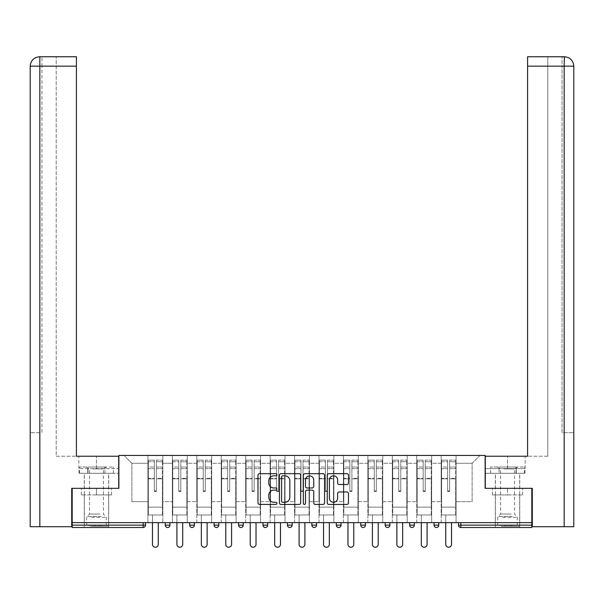<?xml version="1.0" encoding="UTF-8"?>
<svg xmlns="http://www.w3.org/2000/svg" width="604" height="604" viewBox="0 0 604 604"><rect width="100%" height="100%" fill="white"/><g stroke="black" fill="none" stroke-linecap="round" stroke-linejoin="round"><path stroke-width="0.45" stroke-dasharray="3.02 2.27" d="M276.934 474.752A1.08 1.08 0 0 0 275.862 473.672L259.524 473.672A1.54 1.54 0 0 0 257.983 475.212L257.983 502.89A1.54 1.54 0 0 0 259.524 504.423L275.862 504.423A1.08 1.08 0 0 0 276.934 503.351A1.08 1.08 0 0 0 275.862 502.271L273.748 502.271A4.923 4.923 0 0 1 268.825 497.349L268.825 495.046A4.923 4.923 0 0 1 273.748 490.123L275.862 490.123A1.08 1.08 0 0 0 276.934 489.051A1.08 1.08 0 0 0 275.862 487.972L273.748 487.972A4.923 4.923 0 0 1 268.825 483.049L268.825 480.746A4.923 4.923 0 0 1 273.748 475.824L275.862 475.824A1.08 1.08 0 0 0 276.934 474.752M507.534 527.511L495.318 527.511L507.534 527.511M507.534 494.925L522.649 494.925L492.419 494.925L507.534 494.925L507.534 488.342L492.419 488.342L522.649 488.342L495.318 488.342L507.534 488.342L507.534 494.925M96.466 527.511L84.25 527.511L96.466 527.511M96.466 494.925L81.351 494.925L111.581 494.925L96.466 494.925L96.466 488.342L81.351 488.342L111.581 488.342L84.25 488.342L108.682 488.342L96.466 488.342L96.466 494.925M456.073 514.978L441.192 514.978L456.073 514.978L456.073 455.446L479.961 455.446L456.073 455.446L456.073 463.276L472.132 463.276L456.073 463.276L456.073 501.66L472.132 501.66L472.132 463.276L479.961 455.446L472.132 463.276L472.132 501.66L456.073 501.66L456.073 455.446L456.073 514.978L441.192 514.978L456.073 514.978L456.073 522.649L441.192 522.649L456.073 522.649L456.073 514.978M431.634 514.978L416.752 514.978L431.634 514.978L431.634 455.446L456.073 455.446L431.634 455.446L431.634 463.276L441.192 463.276L441.192 501.66L441.192 463.276L431.634 463.276L431.634 501.66L441.192 501.66L431.634 501.66L431.634 455.446L431.634 514.978L416.752 514.978L431.634 514.978L431.634 522.649L416.752 522.649L431.634 522.649L431.634 514.978M407.194 514.978L392.313 514.978L407.194 514.978L407.194 455.446L431.634 455.446L407.194 455.446L407.194 463.276L416.752 463.276L416.752 501.66L416.752 463.276L407.194 463.276L407.194 501.66L416.752 501.66L407.194 501.66L407.194 455.446L407.194 514.978L392.313 514.978L407.194 514.978L407.194 522.649L392.313 522.649L407.194 522.649L407.194 514.978M382.755 514.978L367.874 514.978L382.755 514.978L382.755 455.446L407.194 455.446L382.755 455.446L382.755 463.276L392.313 463.276L392.313 501.66L392.313 463.276L382.755 463.276L382.755 501.66L392.313 501.66L382.755 501.66L382.755 455.446L382.755 514.978L367.874 514.978L382.755 514.978L382.755 522.649L367.874 522.649L382.755 522.649L382.755 514.978M358.315 514.978L343.434 514.978L358.315 514.978L358.315 455.446L382.755 455.446L358.315 455.446L358.315 463.276L367.874 463.276L367.874 501.66L367.874 463.276L358.315 463.276L358.315 501.66L367.874 501.66L358.315 501.66L358.315 455.446L358.315 514.978L343.434 514.978L358.315 514.978L358.315 522.649L343.434 522.649L358.315 522.649L358.315 514.978M333.876 514.978L318.995 514.978L333.876 514.978L333.876 455.446L358.315 455.446L333.876 455.446L333.876 463.276L343.434 463.276L343.434 501.66L343.434 463.276L333.876 463.276L333.876 501.66L343.434 501.66L333.876 501.66L333.876 455.446L333.876 514.978L318.995 514.978L333.876 514.978L333.876 522.649L318.995 522.649L333.876 522.649L333.876 514.978M309.444 514.978L294.556 514.978L309.444 514.978L309.444 455.446L333.876 455.446L309.444 455.446L309.444 463.276L318.995 463.276L318.995 501.66L318.995 463.276L309.444 463.276L309.444 501.66L318.995 501.66L309.444 501.66L309.444 455.446L309.444 514.978L294.556 514.978L309.444 514.978L309.444 522.649L294.556 522.649L309.444 522.649L309.444 514.978M285.005 514.978L270.124 514.978L285.005 514.978L285.005 455.446L309.444 455.446L285.005 455.446L285.005 463.276L294.556 463.276L294.556 501.66L294.556 463.276L285.005 463.276L285.005 501.66L294.556 501.66L285.005 501.66L285.005 455.446L285.005 514.978L270.124 514.978L285.005 514.978L285.005 522.649L270.124 522.649L285.005 522.649L285.005 514.978M260.566 514.978L245.685 514.978L260.566 514.978L260.566 455.446L285.005 455.446L260.566 455.446L260.566 463.276L270.124 463.276L270.124 501.66L270.124 463.276L260.566 463.276L260.566 501.66L270.124 501.66L260.566 501.66L260.566 455.446L260.566 514.978L245.685 514.978L260.566 514.978L260.566 522.649L245.685 522.649L260.566 522.649L260.566 514.978M236.126 514.978L221.245 514.978L236.126 514.978L236.126 455.446L260.566 455.446L236.126 455.446L236.126 463.276L245.685 463.276L245.685 501.66L245.685 463.276L236.126 463.276L236.126 501.66L245.685 501.66L236.126 501.66L236.126 455.446L236.126 514.978L221.245 514.978L236.126 514.978L236.126 522.649L221.245 522.649L236.126 522.649L236.126 514.978M211.687 514.978L196.806 514.978L211.687 514.978L211.687 455.446L236.126 455.446L211.687 455.446L211.687 463.276L221.245 463.276L221.245 501.66L221.245 463.276L211.687 463.276L211.687 501.66L221.245 501.66L211.687 501.66L211.687 455.446L211.687 514.978L196.806 514.978L211.687 514.978L211.687 522.649L196.806 522.649L211.687 522.649L211.687 514.978M187.248 514.978L172.367 514.978L187.248 514.978L187.248 455.446L211.687 455.446L187.248 455.446L187.248 463.276L196.806 463.276L196.806 501.66L196.806 463.276L187.248 463.276L187.248 501.66L196.806 501.66L187.248 501.66L187.248 455.446L187.248 514.978L172.367 514.978L187.248 514.978L187.248 522.649L172.367 522.649L187.248 522.649L187.248 514.978M531.814 525.155L460.852 525.155L460.852 527.511L531.814 527.511L531.814 488.342L485.133 488.342L485.133 455.446L118.867 455.446L118.867 488.342L72.186 488.342L72.186 522.649L143.148 522.649L72.186 522.649L72.186 527.511L143.148 527.511L143.148 525.155L72.186 525.155M172.367 455.446L187.248 455.446L162.808 455.446L172.367 455.446L172.367 501.66L172.367 463.276L162.808 463.276L172.367 463.276L172.367 455.446L172.367 514.978L172.367 455.446M147.927 455.446L162.808 455.446L162.808 501.66L172.367 501.66L162.808 501.66L162.808 455.446L162.808 514.978L147.927 514.978L162.808 514.978L162.808 455.446L124.039 455.446L147.927 455.446L147.927 501.66L147.927 463.276L131.868 463.276L147.927 463.276L147.927 455.446L147.927 514.978L162.808 514.978L147.927 514.978L147.927 455.446M441.192 463.276L441.192 455.446L441.192 463.276M416.752 463.276L416.752 455.446L416.752 463.276M392.313 463.276L392.313 455.446L392.313 463.276M367.874 463.276L367.874 455.446L367.874 463.276M343.434 463.276L343.434 455.446L343.434 463.276M318.995 463.276L318.995 455.446L318.995 463.276M294.556 463.276L294.556 455.446L294.556 463.276M270.124 463.276L270.124 455.446L270.124 463.276M245.685 463.276L245.685 455.446L245.685 463.276M221.245 463.276L221.245 455.446L221.245 463.276M196.806 463.276L196.806 455.446L196.806 463.276M131.868 501.66L147.927 501.66L131.868 501.66L131.868 463.276L124.039 455.446L131.868 463.276L131.868 501.66M531.814 522.649L72.186 522.649M147.927 522.649L147.927 514.978L147.927 522.649L162.808 522.649L162.808 514.978L162.808 522.649L147.927 522.649M143.148 522.649L145.496 522.649L143.148 522.649L143.148 525.155L145.496 525.155M434.065 522.649L438.761 522.649L434.065 522.649M409.625 522.649L414.321 522.649L409.625 522.649M385.186 522.649L389.882 522.649L385.186 522.649M360.747 522.649L365.443 522.649L360.747 522.649M336.307 522.649L341.011 522.649L336.307 522.649L336.307 525.155L341.011 525.155L341.011 522.649M311.868 522.649L316.572 522.649L311.868 522.649M287.428 522.649L292.132 522.649L287.428 522.649L287.428 525.155L292.132 525.155L292.132 522.649M262.989 522.649L267.693 522.649L262.989 522.649M238.557 522.649L243.253 522.649L238.557 522.649M214.118 522.649L218.814 522.649L214.118 522.649M189.679 522.649L194.375 522.649L189.679 522.649M165.239 522.649L169.935 522.649L165.239 522.649M172.367 522.649L172.367 514.978L172.367 522.649M196.806 522.649L196.806 455.446L196.806 522.649M221.245 522.649L221.245 455.446L221.245 522.649M245.685 522.649L245.685 455.446L245.685 522.649M270.124 522.649L270.124 455.446L270.124 522.649M294.556 522.649L294.556 455.446L294.556 522.649M318.995 522.649L318.995 455.446L318.995 522.649M343.434 522.649L343.434 455.446L343.434 522.649M367.874 522.649L367.874 455.446L367.874 522.649M392.313 522.649L392.313 455.446L392.313 522.649M416.752 522.649L416.752 455.446L416.752 522.649M441.192 522.649L441.192 455.446L441.192 522.649M238.557 525.155L243.253 525.155L243.253 522.649M314.216 527.511A2.348 2.348 0 0 1 311.868 525.155A2.348 2.348 0 0 0 314.216 527.511A2.348 2.348 0 0 0 316.572 525.155L316.572 522.649M363.095 527.511A2.348 2.348 0 0 0 365.443 525.155L365.443 522.649M289.784 527.511A2.348 2.348 0 0 0 292.132 525.155M338.655 527.511A2.348 2.348 0 0 0 341.011 525.155M411.973 527.511A2.348 2.348 0 0 1 409.625 525.155A2.348 2.348 0 0 0 411.973 527.511A2.348 2.348 0 0 0 414.321 525.155L409.625 525.155M436.413 527.511A2.348 2.348 0 0 1 434.065 525.155A2.348 2.348 0 0 0 436.413 527.511M300.656 502.89L300.656 475.212A1.54 1.54 0 0 0 299.116 473.672L280.973 473.672A1.54 1.54 0 0 0 279.433 475.212L279.433 502.89A1.54 1.54 0 0 0 280.973 504.423L299.116 504.423A1.54 1.54 0 0 0 300.656 502.89M282.664 475.824A1.08 1.08 0 0 0 281.585 476.903L281.585 501.199A1.08 1.08 0 0 0 282.664 502.271L284.892 502.271A4.923 4.923 0 0 0 289.814 497.349L289.814 480.746A4.923 4.923 0 0 0 284.892 475.824L282.664 475.824M304.884 473.672L323.027 473.672A1.54 1.54 0 0 1 324.567 475.212L324.567 502.89A1.54 1.54 0 0 1 323.027 504.423L315.265 504.423A1.54 1.54 0 0 1 313.725 502.89L313.725 491.664A1.54 1.54 0 0 0 312.185 490.123L307.036 490.123A1.54 1.54 0 0 0 305.496 491.664L305.496 503.351A1.08 1.08 0 0 1 304.424 504.423A1.08 1.08 0 0 1 303.344 503.351L303.344 475.212A1.54 1.54 0 0 1 304.884 473.672M313.725 480.014A4.115 4.115 0 0 0 309.61 475.899A4.115 4.115 0 0 0 305.496 480.014L305.496 486.431A1.54 1.54 0 0 0 307.036 487.972L312.185 487.972A1.54 1.54 0 0 0 313.725 486.431L313.725 480.014M339.176 484.514L346.938 484.514A1.54 1.54 0 0 0 348.478 482.974L348.478 475.212A1.54 1.54 0 0 0 346.938 473.672L328.795 473.672A1.54 1.54 0 0 0 327.255 475.212L327.255 502.89A1.54 1.54 0 0 0 328.795 504.423L346.938 504.423A1.54 1.54 0 0 0 348.478 502.89L348.478 493.506A1.54 1.54 0 0 0 346.938 491.973L339.176 491.973A1.54 1.54 0 0 0 337.636 493.506L337.636 498.157A4.115 4.115 0 0 1 333.521 502.271A4.115 4.115 0 0 1 329.406 498.157L329.406 479.938A4.115 4.115 0 0 1 333.521 475.824A4.115 4.115 0 0 1 337.636 479.938L337.636 482.974A1.54 1.54 0 0 0 339.176 484.514M111.581 494.925L111.581 488.342L111.581 494.925M81.351 494.925L81.351 488.342L81.351 494.925M492.419 494.925L492.419 488.342L492.419 494.925M522.649 494.925L522.649 488.342L522.649 494.925M156.391 478.836L156.391 461.743L162.416 461.743L162.416 460.142L162.416 468.666L162.416 461.743L156.391 461.743L156.391 460.142L162.416 460.142L156.391 460.142L156.391 478.836L162.416 478.836L162.416 467.066L162.416 507.141L162.416 478.285L162.416 507.141L148.32 507.141L148.32 461.743L154.352 461.743L154.352 478.836L154.352 460.142L148.32 460.142L154.352 460.142L154.352 490.924L156.391 490.924L156.391 460.142L156.391 478.285L162.416 478.285L156.391 478.285L156.391 490.924L154.352 490.924L154.352 461.743L148.32 461.743L148.32 460.142L148.32 468.666L154.352 468.666L148.32 468.666L148.32 475.809L148.32 467.066L154.352 467.066L148.32 467.066L148.32 478.836L148.32 475.809L148.32 478.285L154.352 478.285L148.32 478.285L148.32 507.141L148.32 478.836L154.352 478.836L154.352 491.475L156.391 491.475L156.391 478.836L162.416 478.836L162.416 514.978L148.32 514.978L162.416 514.978L162.416 507.141L148.32 507.141L162.416 507.141L148.32 507.141L148.32 478.836L154.352 478.836L154.352 491.475L156.391 491.475L156.391 478.836M158.271 522.649L158.271 544.347A2.899 2.899 0 0 1 155.371 547.247A2.899 2.899 0 0 1 152.472 544.347L152.472 514.978L158.271 514.978L152.472 514.978L152.472 522.649M148.32 507.141L148.32 514.978L148.32 507.141M156.391 491.475L156.391 490.924L156.391 491.475M154.352 491.475L154.352 490.924L154.352 491.475M180.822 478.836L180.822 461.743L186.855 461.743L186.855 460.142L186.855 468.666L186.855 461.743L180.822 461.743L180.822 460.142L186.855 460.142L180.822 460.142L180.822 478.836L186.855 478.836L186.855 467.066L186.855 507.141L186.855 478.285L186.855 507.141L172.759 507.141L172.759 461.743L178.792 461.743L178.792 478.836L178.792 460.142L172.759 460.142L178.792 460.142L178.792 490.924L180.822 490.924L180.822 460.142L180.822 478.285L186.855 478.285L180.822 478.285L180.822 490.924L178.792 490.924L178.792 461.743L172.759 461.743L172.759 460.142L172.759 468.666L178.792 468.666L172.759 468.666L172.759 475.809L172.759 467.066L178.792 467.066L172.759 467.066L172.759 478.836L172.759 475.809L172.759 478.285L178.792 478.285L172.759 478.285L172.759 507.141L172.759 478.836L178.792 478.836L178.792 491.475L180.822 491.475L180.822 478.836L186.855 478.836L186.855 514.978L172.759 514.978L186.855 514.978L186.855 507.141L172.759 507.141L186.855 507.141L172.759 507.141L172.759 478.836L178.792 478.836L178.792 491.475L180.822 491.475L180.822 478.836M182.702 522.649L182.702 544.347A2.899 2.899 0 0 1 179.811 547.247A2.899 2.899 0 0 1 176.912 544.347L176.912 514.978L182.702 514.978L176.912 514.978L176.912 522.649M172.759 507.141L172.759 514.978L172.759 507.141M180.822 491.475L180.822 490.924L180.822 491.475M178.792 491.475L178.792 490.924L178.792 491.475M205.262 478.836L205.262 461.743L211.294 461.743L211.294 460.142L211.294 468.666L211.294 461.743L205.262 461.743L205.262 460.142L211.294 460.142L205.262 460.142L205.262 478.836L211.294 478.836L211.294 467.066L211.294 507.141L211.294 478.285L211.294 507.141L197.198 507.141L197.198 461.743L203.231 461.743L203.231 478.836L203.231 460.142L197.198 460.142L203.231 460.142L203.231 490.924L205.262 490.924L205.262 460.142L205.262 478.285L211.294 478.285L205.262 478.285L205.262 490.924L203.231 490.924L203.231 461.743L197.198 461.743L197.198 460.142L197.198 468.666L203.231 468.666L197.198 468.666L197.198 475.809L197.198 467.066L203.231 467.066L197.198 467.066L197.198 478.836L197.198 475.809L197.198 478.285L203.231 478.285L197.198 478.285L197.198 507.141L197.198 478.836L203.231 478.836L203.231 491.475L205.262 491.475L205.262 478.836L211.294 478.836L211.294 514.978L197.198 514.978L211.294 514.978L211.294 507.141L197.198 507.141L211.294 507.141L197.198 507.141L197.198 478.836L203.231 478.836L203.231 491.475L205.262 491.475L205.262 478.836M207.142 522.649L207.142 544.347A2.899 2.899 0 0 1 204.243 547.247A2.899 2.899 0 0 1 201.351 544.347L201.351 514.978L207.142 514.978L201.351 514.978L201.351 522.649M197.198 507.141L197.198 514.978L197.198 507.141M205.262 491.475L205.262 490.924L205.262 491.475M203.231 491.475L203.231 490.924L203.231 491.475M229.701 478.836L229.701 461.743L235.734 461.743L235.734 460.142L235.734 468.666L235.734 461.743L229.701 461.743L229.701 460.142L235.734 460.142L229.701 460.142L229.701 478.836L235.734 478.836L235.734 467.066L235.734 507.141L235.734 478.285L235.734 507.141L221.638 507.141L221.638 461.743L227.663 461.743L227.663 478.836L227.663 460.142L221.638 460.142L227.663 460.142L227.663 490.924L229.701 490.924L229.701 460.142L229.701 478.285L235.734 478.285L229.701 478.285L229.701 490.924L227.663 490.924L227.663 461.743L221.638 461.743L221.638 460.142L221.638 468.666L227.663 468.666L221.638 468.666L221.638 475.809L221.638 467.066L227.663 467.066L221.638 467.066L221.638 478.836L221.638 475.809L221.638 478.285L227.663 478.285L221.638 478.285L221.638 507.141L221.638 478.836L227.663 478.836L227.663 491.475L229.701 491.475L229.701 478.836L235.734 478.836L235.734 514.978L221.638 514.978L235.734 514.978L235.734 507.141L221.638 507.141L235.734 507.141L221.638 507.141L221.638 478.836L227.663 478.836L227.663 491.475L229.701 491.475L229.701 478.836M231.581 522.649L231.581 544.347A2.899 2.899 0 0 1 228.682 547.247A2.899 2.899 0 0 1 225.783 544.347L225.783 514.978L231.581 514.978L225.783 514.978L225.783 522.649M221.638 507.141L221.638 514.978L221.638 507.141M229.701 491.475L229.701 490.924L229.701 491.475M227.663 491.475L227.663 490.924L227.663 491.475M254.141 478.836L254.141 461.743L260.173 461.743L260.173 460.142L260.173 468.666L260.173 461.743L254.141 461.743L254.141 460.142L260.173 460.142L254.141 460.142L254.141 478.836L260.173 478.836L260.173 467.066L260.173 507.141L260.173 478.285L260.173 507.141L246.077 507.141L246.077 461.743L252.102 461.743L252.102 478.836L252.102 460.142L246.077 460.142L252.102 460.142L252.102 490.924L254.141 490.924L254.141 460.142L254.141 478.285L260.173 478.285L254.141 478.285L254.141 490.924L252.102 490.924L252.102 461.743L246.077 461.743L246.077 460.142L246.077 468.666L252.102 468.666L246.077 468.666L246.077 475.809L246.077 467.066L252.102 467.066L246.077 467.066L246.077 478.836L246.077 475.809L246.077 478.285L252.102 478.285L246.077 478.285L246.077 507.141L246.077 478.836L252.102 478.836L252.102 491.475L254.141 491.475L254.141 478.836L260.173 478.836L260.173 514.978L246.077 514.978L260.173 514.978L260.173 507.141L246.077 507.141L260.173 507.141L246.077 507.141L246.077 478.836L252.102 478.836L252.102 491.475L254.141 491.475L254.141 478.836M256.021 522.649L256.021 544.347A2.899 2.899 0 0 1 253.121 547.247A2.899 2.899 0 0 1 250.222 544.347L250.222 514.978L256.021 514.978L250.222 514.978L250.222 522.649M246.077 507.141L246.077 514.978L246.077 507.141M254.141 491.475L254.141 490.924L254.141 491.475M252.102 491.475L252.102 490.924L252.102 491.475M278.58 478.836L278.58 461.743L284.612 461.743L284.612 460.142L284.612 468.666L284.612 461.743L278.58 461.743L278.58 460.142L284.612 460.142L278.58 460.142L278.58 478.836L284.612 478.836L284.612 467.066L284.612 507.141L284.612 478.285L284.612 507.141L270.509 507.141L270.509 461.743L276.541 461.743L276.541 478.836L276.541 460.142L270.509 460.142L276.541 460.142L276.541 490.924L278.58 490.924L278.58 460.142L278.58 478.285L284.612 478.285L278.58 478.285L278.58 490.924L276.541 490.924L276.541 461.743L270.509 461.743L270.509 460.142L270.509 468.666L276.541 468.666L270.509 468.666L270.509 475.809L270.509 467.066L276.541 467.066L270.509 467.066L270.509 478.836L270.509 475.809L270.509 478.285L276.541 478.285L270.509 478.285L270.509 507.141L270.509 478.836L276.541 478.836L276.541 491.475L278.58 491.475L278.58 478.836L284.612 478.836L284.612 514.978L270.509 514.978L284.612 514.978L284.612 507.141L270.509 507.141L284.612 507.141L270.509 507.141L270.509 478.836L276.541 478.836L276.541 491.475L278.58 491.475L278.58 478.836M280.46 522.649L280.46 544.347A2.899 2.899 0 0 1 277.561 547.247A2.899 2.899 0 0 1 274.661 544.347L274.661 514.978L280.46 514.978L274.661 514.978L274.661 522.649M270.509 507.141L270.509 514.978L270.509 507.141M278.58 491.475L278.58 490.924L278.58 491.475M276.541 491.475L276.541 490.924L276.541 491.475M91.181 526.258L107.044 526.258L91.181 526.258M101.359 525.472L86.674 525.472L101.359 525.472M91.378 467.035L106.651 467.035L91.378 467.035M92.978 468.893L103.435 468.893L92.978 468.893M99.954 514.034L89.498 514.034L99.954 514.034M90.396 526.258L108.607 526.258L90.396 526.258M90.396 473.302L108.607 473.302L90.396 473.302M88.01 473.302L113.378 473.302L79.554 473.302L88.01 473.302L88.01 467.035L113.378 467.035L79.554 467.035L88.01 467.035L88.01 473.302M104.922 473.302L104.922 467.035L104.922 473.302M113.378 473.302L113.378 467.035M79.554 473.302L79.554 467.035M502.249 526.258L518.111 526.258L502.249 526.258M512.426 525.472L497.741 525.472L512.426 525.472M502.445 467.035L517.719 467.035L502.445 467.035M504.046 468.893L514.502 468.893L504.046 468.893M511.022 514.034L500.565 514.034L511.022 514.034M501.463 526.258L519.674 526.258L501.463 526.258M501.463 473.302L519.674 473.302L501.463 473.302M499.078 473.302L524.446 473.302L490.622 473.302L499.078 473.302L499.078 467.035L524.446 467.035L490.622 467.035L499.078 467.035L499.078 473.302M515.99 473.302L515.99 467.035L515.99 473.302M524.446 473.302L524.446 467.035M490.622 473.302L490.622 467.035M96.466 473.302L84.25 473.302L96.466 473.302M72.186 488.342L118.709 488.342L118.709 456.231L118.709 468.606L78.845 468.606L118.709 468.606L118.709 473.302L79.011 473.302L118.709 473.302L118.709 456.231L76.414 456.231L76.414 56.753L56.202 56.753L76.414 56.753L76.414 456.231L76.414 56.753M56.202 456.231L76.414 456.231L56.202 456.231L56.202 56.753L56.202 456.231M30.2 526.726L71.717 526.726L71.717 488.342L118.709 488.342M39.834 526.726L39.834 66.153L39.834 432.728L41.948 432.728L41.948 66.153L41.948 432.728L30.2 432.728L39.834 432.728L39.834 56.753L39.834 66.153L76.414 66.153M41.948 66.153L41.948 56.753L41.948 66.153L39.834 66.153L41.948 66.153M87.739 473.302L87.739 468.606L87.739 473.302M79.011 473.302L79.011 468.606M507.534 473.302L495.318 473.302L507.534 473.302M564.166 526.726L573.8 526.726L573.8 432.728L562.052 432.728L562.052 66.153L562.052 432.728L564.166 432.728L564.166 66.153L564.166 526.726L532.283 526.726L532.283 488.342L485.291 488.342L485.291 456.231L485.291 468.606L525.155 468.606L485.291 468.606L485.291 473.302L524.989 473.302L485.291 473.302L485.291 456.231L527.586 456.231L527.586 56.753L527.586 66.153L564.166 66.153L564.166 56.753L527.586 56.753L527.586 456.231L527.586 66.153M547.798 456.231L527.586 456.231L547.798 456.231L547.798 56.753L527.586 56.753L547.798 56.753L547.798 456.231M573.8 432.728L573.8 66.153L564.166 66.153L573.8 66.153L564.166 66.153L564.166 56.753L562.052 56.753L564.166 56.753L564.166 66.153L562.052 66.153L562.052 56.753L562.052 66.153L564.166 66.153L564.166 432.728L573.8 432.728L573.8 66.153C573.249 60.453 570.116 57.32 564.4 56.753M531.814 488.342L485.291 488.342M516.261 473.302L516.261 468.606L516.261 473.302M524.989 473.302L524.989 468.606M303.019 478.836L303.019 461.743L309.052 461.743L309.052 460.142L309.052 468.666L309.052 461.743L303.019 461.743L303.019 460.142L309.052 460.142L303.019 460.142L303.019 478.836L309.052 478.836L309.052 467.066L309.052 507.141L309.052 478.285L309.052 507.141L294.948 507.141L294.948 461.743L300.981 461.743L300.981 478.836L300.981 460.142L294.948 460.142L300.981 460.142L300.981 490.924L303.019 490.924L303.019 460.142L303.019 478.285L309.052 478.285L303.019 478.285L303.019 490.924L300.981 490.924L300.981 461.743L294.948 461.743L294.948 460.142L294.948 468.666L300.981 468.666L294.948 468.666L294.948 475.809L294.948 467.066L300.981 467.066L294.948 467.066L294.948 478.836L294.948 475.809L294.948 478.285L300.981 478.285L294.948 478.285L294.948 507.141L294.948 478.836L300.981 478.836L300.981 491.475L303.019 491.475L303.019 478.836L309.052 478.836L309.052 514.978L294.948 514.978L309.052 514.978L309.052 507.141L294.948 507.141L309.052 507.141L294.948 507.141L294.948 478.836L300.981 478.836L300.981 491.475L303.019 491.475L303.019 478.836M304.899 522.649L304.899 544.347A2.899 2.899 0 0 1 302 547.247A2.899 2.899 0 0 1 299.101 544.347L299.101 514.978L304.899 514.978L299.101 514.978L299.101 522.649M294.948 507.141L294.948 514.978L294.948 507.141M303.019 491.475L303.019 490.924L303.019 491.475M300.981 491.475L300.981 490.924L300.981 491.475M327.459 478.836L327.459 461.743L333.491 461.743L333.491 460.142L333.491 468.666L333.491 461.743L327.459 461.743L327.459 460.142L333.491 460.142L327.459 460.142L327.459 478.836L333.491 478.836L333.491 467.066L333.491 507.141L333.491 478.285L333.491 507.141L319.388 507.141L319.388 461.743L325.42 461.743L325.42 478.836L325.42 460.142L319.388 460.142L325.42 460.142L325.42 490.924L327.459 490.924L327.459 460.142L327.459 478.285L333.491 478.285L327.459 478.285L327.459 490.924L325.42 490.924L325.42 461.743L319.388 461.743L319.388 460.142L319.388 468.666L325.42 468.666L319.388 468.666L319.388 475.809L319.388 467.066L325.42 467.066L319.388 467.066L319.388 478.836L319.388 475.809L319.388 478.285L325.42 478.285L319.388 478.285L319.388 507.141L319.388 478.836L325.42 478.836L325.42 491.475L327.459 491.475L327.459 478.836L333.491 478.836L333.491 514.978L319.388 514.978L333.491 514.978L333.491 507.141L319.388 507.141L333.491 507.141L319.388 507.141L319.388 478.836L325.42 478.836L325.42 491.475L327.459 491.475L327.459 478.836M329.339 522.649L329.339 544.347A2.899 2.899 0 0 1 326.439 547.247A2.899 2.899 0 0 1 323.54 544.347L323.54 514.978L329.339 514.978L323.54 514.978L323.54 522.649M319.388 507.141L319.388 514.978L319.388 507.141M327.459 491.475L327.459 490.924L327.459 491.475M325.42 491.475L325.42 490.924L325.42 491.475M351.898 478.836L351.898 461.743L357.923 461.743L357.923 460.142L357.923 468.666L357.923 461.743L351.898 461.743L351.898 460.142L357.923 460.142L351.898 460.142L351.898 478.836L357.923 478.836L357.923 467.066L357.923 507.141L357.923 478.285L357.923 507.141L343.827 507.141L343.827 461.743L349.859 461.743L349.859 478.836L349.859 460.142L343.827 460.142L349.859 460.142L349.859 490.924L351.898 490.924L351.898 460.142L351.898 478.285L357.923 478.285L351.898 478.285L351.898 490.924L349.859 490.924L349.859 461.743L343.827 461.743L343.827 460.142L343.827 468.666L349.859 468.666L343.827 468.666L343.827 475.809L343.827 467.066L349.859 467.066L343.827 467.066L343.827 478.836L343.827 475.809L343.827 478.285L349.859 478.285L343.827 478.285L343.827 507.141L343.827 478.836L349.859 478.836L349.859 491.475L351.898 491.475L351.898 478.836L357.923 478.836L357.923 514.978L343.827 514.978L357.923 514.978L357.923 507.141L343.827 507.141L357.923 507.141L343.827 507.141L343.827 478.836L349.859 478.836L349.859 491.475L351.898 491.475L351.898 478.836M353.778 522.649L353.778 544.347A2.899 2.899 0 0 1 350.879 547.247A2.899 2.899 0 0 1 347.979 544.347L347.979 514.978L353.778 514.978L347.979 514.978L347.979 522.649M343.827 507.141L343.827 514.978L343.827 507.141M351.898 491.475L351.898 490.924L351.898 491.475M349.859 491.475L349.859 490.924L349.859 491.475M376.337 478.836L376.337 461.743L382.362 461.743L382.362 460.142L382.362 468.666L382.362 461.743L376.337 461.743L376.337 460.142L382.362 460.142L376.337 460.142L376.337 478.836L382.362 478.836L382.362 467.066L382.362 507.141L382.362 478.285L382.362 507.141L368.266 507.141L368.266 461.743L374.299 461.743L374.299 478.836L374.299 460.142L368.266 460.142L374.299 460.142L374.299 490.924L376.337 490.924L376.337 460.142L376.337 478.285L382.362 478.285L376.337 478.285L376.337 490.924L374.299 490.924L374.299 461.743L368.266 461.743L368.266 460.142L368.266 468.666L374.299 468.666L368.266 468.666L368.266 475.809L368.266 467.066L374.299 467.066L368.266 467.066L368.266 478.836L368.266 475.809L368.266 478.285L374.299 478.285L368.266 478.285L368.266 507.141L368.266 478.836L374.299 478.836L374.299 491.475L376.337 491.475L376.337 478.836L382.362 478.836L382.362 514.978L368.266 514.978L382.362 514.978L382.362 507.141L368.266 507.141L382.362 507.141L368.266 507.141L368.266 478.836L374.299 478.836L374.299 491.475L376.337 491.475L376.337 478.836M378.217 522.649L378.217 544.347A2.899 2.899 0 0 1 375.318 547.247A2.899 2.899 0 0 1 372.419 544.347L372.419 514.978L378.217 514.978L372.419 514.978L372.419 522.649M368.266 507.141L368.266 514.978L368.266 507.141M376.337 491.475L376.337 490.924L376.337 491.475M374.299 491.475L374.299 490.924L374.299 491.475M400.769 478.836L400.769 461.743L406.802 461.743L406.802 460.142L406.802 468.666L406.802 461.743L400.769 461.743L400.769 460.142L406.802 460.142L400.769 460.142L400.769 478.836L406.802 478.836L406.802 467.066L406.802 507.141L406.802 478.285L406.802 507.141L392.706 507.141L392.706 461.743L398.738 461.743L398.738 478.836L398.738 460.142L392.706 460.142L398.738 460.142L398.738 490.924L400.769 490.924L400.769 460.142L400.769 478.285L406.802 478.285L400.769 478.285L400.769 490.924L398.738 490.924L398.738 461.743L392.706 461.743L392.706 460.142L392.706 468.666L398.738 468.666L392.706 468.666L392.706 475.809L392.706 467.066L398.738 467.066L392.706 467.066L392.706 478.836L392.706 475.809L392.706 478.285L398.738 478.285L392.706 478.285L392.706 507.141L392.706 478.836L398.738 478.836L398.738 491.475L400.769 491.475L400.769 478.836L406.802 478.836L406.802 514.978L392.706 514.978L406.802 514.978L406.802 507.141L392.706 507.141L406.802 507.141L392.706 507.141L392.706 478.836L398.738 478.836L398.738 491.475L400.769 491.475L400.769 478.836M402.649 522.649L402.649 544.347A2.899 2.899 0 0 1 399.757 547.247A2.899 2.899 0 0 1 396.858 544.347L396.858 514.978L402.649 514.978L396.858 514.978L396.858 522.649M392.706 507.141L392.706 514.978L392.706 507.141M400.769 491.475L400.769 490.924L400.769 491.475M398.738 491.475L398.738 490.924L398.738 491.475M425.208 478.836L425.208 461.743L431.241 461.743L431.241 460.142L431.241 468.666L431.241 461.743L425.208 461.743L425.208 460.142L431.241 460.142L425.208 460.142L425.208 478.836L431.241 478.836L431.241 467.066L431.241 507.141L431.241 478.285L431.241 507.141L417.145 507.141L417.145 461.743L423.178 461.743L423.178 478.836L423.178 460.142L417.145 460.142L423.178 460.142L423.178 490.924L425.208 490.924L425.208 460.142L425.208 478.285L431.241 478.285L425.208 478.285L425.208 490.924L423.178 490.924L423.178 461.743L417.145 461.743L417.145 460.142L417.145 468.666L423.178 468.666L417.145 468.666L417.145 475.809L417.145 467.066L423.178 467.066L417.145 467.066L417.145 478.836L417.145 475.809L417.145 478.285L423.178 478.285L417.145 478.285L417.145 507.141L417.145 478.836L423.178 478.836L423.178 491.475L425.208 491.475L425.208 478.836L431.241 478.836L431.241 514.978L417.145 514.978L431.241 514.978L431.241 507.141L417.145 507.141L431.241 507.141L417.145 507.141L417.145 478.836L423.178 478.836L423.178 491.475L425.208 491.475L425.208 478.836M427.088 522.649L427.088 544.347A2.899 2.899 0 0 1 424.189 547.247A2.899 2.899 0 0 1 421.298 544.347L421.298 514.978L427.088 514.978L421.298 514.978L421.298 522.649M417.145 507.141L417.145 514.978L417.145 507.141M425.208 491.475L425.208 490.924L425.208 491.475M423.178 491.475L423.178 490.924L423.178 491.475M449.648 478.836L449.648 461.743L455.68 461.743L455.68 460.142L455.68 468.666L455.68 461.743L449.648 461.743L449.648 460.142L455.68 460.142L449.648 460.142L449.648 478.836L455.68 478.836L455.68 467.066L455.68 507.141L455.68 478.285L455.68 507.141L441.584 507.141L441.584 461.743L447.609 461.743L447.609 478.836L447.609 460.142L441.584 460.142L447.609 460.142L447.609 490.924L449.648 490.924L449.648 460.142L449.648 478.285L455.68 478.285L449.648 478.285L449.648 490.924L447.609 490.924L447.609 461.743L441.584 461.743L441.584 460.142L441.584 468.666L447.609 468.666L441.584 468.666L441.584 475.809L441.584 467.066L447.609 467.066L441.584 467.066L441.584 478.836L441.584 475.809L441.584 478.285L447.609 478.285L441.584 478.285L441.584 507.141L441.584 478.836L447.609 478.836L447.609 491.475L449.648 491.475L449.648 478.836L455.68 478.836L455.68 514.978L441.584 514.978L455.68 514.978L455.68 507.141L441.584 507.141L455.68 507.141L441.584 507.141L441.584 478.836L447.609 478.836L447.609 491.475L449.648 491.475L449.648 478.836M451.528 522.649L451.528 544.347A2.899 2.899 0 0 1 448.629 547.247A2.899 2.899 0 0 1 445.729 544.347L445.729 514.978L451.528 514.978L445.729 514.978L445.729 522.649M441.584 507.141L441.584 514.978L441.584 507.141M449.648 491.475L449.648 490.924L449.648 491.475M447.609 491.475L447.609 490.924L447.609 491.475M458.504 525.155L460.852 525.155L460.852 522.649M169.935 525.155L165.239 525.155M194.375 525.155L189.679 525.155M218.814 525.155L214.118 525.155M267.693 525.155L262.989 525.155M316.572 525.155L311.868 525.155M365.443 525.155L360.747 525.155M389.882 525.155L385.186 525.155M438.761 525.155L434.065 525.155M156.391 468.666L162.416 468.666L156.391 468.666M156.391 467.066L162.416 467.066L156.391 467.066M180.822 468.666L186.855 468.666L180.822 468.666M180.822 467.066L186.855 467.066L180.822 467.066M205.262 468.666L211.294 468.666L205.262 468.666M205.262 467.066L211.294 467.066L205.262 467.066M229.701 468.666L235.734 468.666L229.701 468.666M229.701 467.066L235.734 467.066L229.701 467.066M254.141 468.666L260.173 468.666L254.141 468.666M254.141 467.066L260.173 467.066L254.141 467.066M278.58 468.666L284.612 468.666L278.58 468.666M278.58 467.066L284.612 467.066L278.58 467.066M91.574 517.311L106.259 517.311L91.574 517.311M101.2 516.533L86.999 516.533L101.2 516.533M502.641 517.311L517.326 517.311L502.641 517.311M512.268 516.533L498.066 516.533L512.268 516.533M96.466 468.606L96.466 456.231L96.466 468.606M30.2 66.153L39.834 66.153L30.2 66.153L39.834 66.153L39.834 56.753M507.534 468.606L507.534 456.231L507.534 468.606M303.019 468.666L309.052 468.666L303.019 468.666M303.019 467.066L309.052 467.066L303.019 467.066M327.459 468.666L333.491 468.666L327.459 468.666M327.459 467.066L333.491 467.066L327.459 467.066M351.898 468.666L357.923 468.666L351.898 468.666M351.898 467.066L357.923 467.066L351.898 467.066M376.337 468.666L382.362 468.666L376.337 468.666M376.337 467.066L382.362 467.066L376.337 467.066M400.769 468.666L406.802 468.666L400.769 468.666M400.769 467.066L406.802 467.066L400.769 467.066M425.208 468.666L431.241 468.666L425.208 468.666M425.208 467.066L431.241 467.066L425.208 467.066M449.648 468.666L455.68 468.666L449.648 468.666M449.648 467.066L455.68 467.066L449.648 467.066M495.318 494.925L495.318 527.511M84.25 494.925L84.25 527.511M108.682 494.925L108.682 527.511M519.75 494.925L519.75 527.511M106.651 467.035L103.435 468.893L103.435 514.034L106.259 517.311L106.259 525.472L107.044 526.258M84.326 526.258L84.326 473.302M108.607 526.258L108.607 473.302M86.281 467.035L89.498 468.893L89.498 514.034L86.674 517.311L86.674 525.472L85.889 526.258M517.719 467.035L514.502 468.893L514.502 514.034L517.326 517.311L517.326 525.472L518.111 526.258M495.393 526.258L495.393 473.302M519.674 526.258L519.674 473.302M497.349 467.035L500.565 468.893L500.565 514.034L497.741 517.311L497.741 525.472L496.956 526.258M84.25 488.342L84.25 473.302M78.845 468.606L78.845 456.231M108.682 488.342L108.682 473.302M519.75 488.342L519.75 473.302M525.155 468.606L525.155 456.231M495.318 488.342L495.318 473.302"/><path stroke-width="0.91" d="M276.934 474.752A1.08 1.08 0 0 0 275.862 473.672L259.524 473.672A1.54 1.54 0 0 0 257.983 475.212L257.983 502.89A1.54 1.54 0 0 0 259.524 504.423L275.862 504.423A1.08 1.08 0 0 0 276.934 503.351A1.08 1.08 0 0 0 275.862 502.271L273.748 502.271A4.923 4.923 0 0 1 268.825 497.349L268.825 495.046A4.923 4.923 0 0 1 273.748 490.123L275.862 490.123A1.08 1.08 0 0 0 276.934 489.051A1.08 1.08 0 0 0 275.862 487.972L273.748 487.972A4.923 4.923 0 0 1 268.825 483.049L268.825 480.746A4.923 4.923 0 0 1 273.748 475.824L275.862 475.824A1.08 1.08 0 0 0 276.934 474.752M346.938 484.514A1.54 1.54 0 0 0 348.478 482.974L348.478 475.212A1.54 1.54 0 0 0 346.938 473.672L328.795 473.672A1.54 1.54 0 0 0 327.255 475.212L327.255 502.89A1.54 1.54 0 0 0 328.795 504.423L346.938 504.423A1.54 1.54 0 0 0 348.478 502.89L348.478 493.506A1.54 1.54 0 0 0 346.938 491.973L339.176 491.973A1.54 1.54 0 0 0 337.636 493.506L337.636 498.157A4.115 4.115 0 0 1 333.521 502.271A4.115 4.115 0 0 1 329.406 498.157L329.406 479.938A4.115 4.115 0 0 1 333.521 475.824A4.115 4.115 0 0 1 337.636 479.938L337.636 482.974A1.54 1.54 0 0 0 339.176 484.514L346.938 484.514M76.414 56.753L39.615 56.753L76.414 56.753L76.414 66.153L39.834 66.153L39.834 526.726L71.717 526.726L71.717 488.342L118.867 488.342L118.867 455.446L485.133 455.446L485.133 488.342L531.814 488.342L531.814 522.649L72.186 522.649L72.186 525.155L143.148 525.155L143.148 522.649M72.186 488.342L72.186 522.649M300.656 475.212A1.54 1.54 0 0 0 299.116 473.672L280.973 473.672A1.54 1.54 0 0 0 279.433 475.212L279.433 502.89A1.54 1.54 0 0 0 280.973 504.423L299.116 504.423A1.54 1.54 0 0 0 300.656 502.89L300.656 475.212M304.884 473.672L323.027 473.672A1.54 1.54 0 0 1 324.567 475.212L324.567 502.89A1.54 1.54 0 0 1 323.027 504.423L315.265 504.423A1.54 1.54 0 0 1 313.725 502.89L313.725 491.664A1.54 1.54 0 0 0 312.185 490.123L307.036 490.123A1.54 1.54 0 0 0 305.496 491.664L305.496 503.351A1.08 1.08 0 0 1 304.424 504.423A1.08 1.08 0 0 1 303.344 503.351L303.344 475.212A1.54 1.54 0 0 1 304.884 473.672M143.148 527.511A2.348 2.348 0 0 0 145.496 525.155L143.148 525.155L143.148 527.511A2.348 2.348 0 0 0 145.496 525.155L145.496 522.649L145.496 525.155A2.348 2.348 0 0 1 143.148 527.511L72.186 527.511L72.186 525.155M531.814 522.649L531.814 527.511L460.852 527.511A2.348 2.348 0 0 1 458.504 525.155L458.504 522.649L458.504 525.155A2.348 2.348 0 0 0 460.852 527.511A2.348 2.348 0 0 1 458.504 525.155L531.814 525.155M165.239 522.649L165.239 525.155L165.239 522.649M167.587 527.511A2.348 2.348 0 0 1 165.239 525.155A2.348 2.348 0 0 0 167.587 527.511A2.348 2.348 0 0 0 169.935 525.155L169.935 522.649L169.935 525.155A2.348 2.348 0 0 1 167.587 527.511A2.348 2.348 0 0 1 165.239 525.155L169.935 525.155A2.348 2.348 0 0 1 167.587 527.511M189.679 522.649L189.679 525.155L189.679 522.649M194.375 522.649L194.375 525.155L194.375 522.649M214.118 522.649L214.118 525.155L214.118 522.649M218.814 522.649L218.814 525.155L218.814 522.649M238.557 522.649L238.557 525.155L238.557 522.649M243.253 522.649L243.253 525.155A2.348 2.348 0 0 1 240.905 527.511A2.348 2.348 0 0 1 238.557 525.155A2.348 2.348 0 0 0 240.905 527.511A2.348 2.348 0 0 0 243.253 525.155A2.348 2.348 0 0 1 240.905 527.511A2.348 2.348 0 0 1 238.557 525.155L243.253 525.155M262.989 522.649L262.989 525.155L262.989 522.649M267.693 522.649L267.693 525.155L267.693 522.649M292.132 522.649L292.132 525.155L287.428 525.155A2.348 2.348 0 0 0 289.784 527.511A2.348 2.348 0 0 1 287.428 525.155L287.428 522.649M311.868 522.649L311.868 525.155L311.868 522.649M316.572 522.649L316.572 525.155A2.348 2.348 0 0 1 314.216 527.511A2.348 2.348 0 0 1 311.868 525.155L316.572 525.155A2.348 2.348 0 0 1 314.216 527.511M341.011 522.649L341.011 525.155L336.307 525.155A2.348 2.348 0 0 0 338.655 527.511A2.348 2.348 0 0 1 336.307 525.155L336.307 522.649M360.747 522.649L360.747 525.155L360.747 522.649M365.443 522.649L365.443 525.155A2.348 2.348 0 0 1 363.095 527.511A2.348 2.348 0 0 1 360.747 525.155A2.348 2.348 0 0 0 363.095 527.511A2.348 2.348 0 0 1 360.747 525.155L365.443 525.155A2.348 2.348 0 0 1 363.095 527.511M385.186 522.649L385.186 525.155L385.186 522.649M389.882 522.649L389.882 525.155L389.882 522.649M409.625 522.649L409.625 525.155L409.625 522.649M414.321 522.649L414.321 525.155L414.321 522.649M434.065 522.649L434.065 525.155L434.065 522.649M438.761 522.649L438.761 525.155L438.761 522.649M192.027 527.511A2.348 2.348 0 0 1 189.679 525.155A2.348 2.348 0 0 0 192.027 527.511A2.348 2.348 0 0 0 194.375 525.155A2.348 2.348 0 0 1 192.027 527.511A2.348 2.348 0 0 1 189.679 525.155L194.375 525.155A2.348 2.348 0 0 1 192.027 527.511M216.466 527.511A2.348 2.348 0 0 1 214.118 525.155A2.348 2.348 0 0 0 216.466 527.511A2.348 2.348 0 0 0 218.814 525.155A2.348 2.348 0 0 1 216.466 527.511A2.348 2.348 0 0 1 214.118 525.155L218.814 525.155A2.348 2.348 0 0 1 216.466 527.511M265.345 527.511A2.348 2.348 0 0 1 262.989 525.155A2.348 2.348 0 0 0 265.345 527.511A2.348 2.348 0 0 0 267.693 525.155A2.348 2.348 0 0 1 265.345 527.511A2.348 2.348 0 0 1 262.989 525.155L267.693 525.155A2.348 2.348 0 0 1 265.345 527.511M289.784 527.511A2.348 2.348 0 0 0 292.132 525.155A2.348 2.348 0 0 1 289.784 527.511A2.348 2.348 0 0 1 287.428 525.155M338.655 527.511A2.348 2.348 0 0 0 341.011 525.155A2.348 2.348 0 0 1 338.655 527.511A2.348 2.348 0 0 1 336.307 525.155M387.534 527.511A2.348 2.348 0 0 1 385.186 525.155A2.348 2.348 0 0 0 387.534 527.511A2.348 2.348 0 0 0 389.882 525.155A2.348 2.348 0 0 1 387.534 527.511A2.348 2.348 0 0 1 385.186 525.155L389.882 525.155A2.348 2.348 0 0 1 387.534 527.511M411.973 527.511A2.348 2.348 0 0 1 409.625 525.155L414.321 525.155A2.348 2.348 0 0 1 411.973 527.511A2.348 2.348 0 0 0 414.321 525.155M436.413 527.511A2.348 2.348 0 0 1 434.065 525.155L438.761 525.155A2.348 2.348 0 0 1 436.413 527.511A2.348 2.348 0 0 0 438.761 525.155A2.348 2.348 0 0 1 436.413 527.511M282.664 475.824A1.08 1.08 0 0 0 281.585 476.903L281.585 501.199A1.08 1.08 0 0 0 282.664 502.271L284.892 502.271A4.923 4.923 0 0 0 289.814 497.349L289.814 480.746A4.923 4.923 0 0 0 284.892 475.824L282.664 475.824M313.725 480.014A4.115 4.115 0 0 0 309.61 475.899A4.115 4.115 0 0 0 305.496 480.014L305.496 486.431A1.54 1.54 0 0 0 307.036 487.972L312.185 487.972A1.54 1.54 0 0 0 313.725 486.431L313.725 480.014M152.472 522.649L152.472 544.347A2.899 2.899 0 0 0 155.371 547.247A2.899 2.899 0 0 0 158.271 544.347L158.271 522.649M176.912 522.649L176.912 544.347A2.899 2.899 0 0 0 179.811 547.247A2.899 2.899 0 0 0 182.702 544.347L182.702 522.649M201.351 522.649L201.351 544.347A2.899 2.899 0 0 0 204.243 547.247A2.899 2.899 0 0 0 207.142 544.347L207.142 522.649M225.783 522.649L225.783 544.347A2.899 2.899 0 0 0 228.682 547.247A2.899 2.899 0 0 0 231.581 544.347L231.581 522.649M250.222 522.649L250.222 544.347A2.899 2.899 0 0 0 253.121 547.247A2.899 2.899 0 0 0 256.021 544.347L256.021 522.649M274.661 522.649L274.661 544.347A2.899 2.899 0 0 0 277.561 547.247A2.899 2.899 0 0 0 280.46 544.347L280.46 522.649M118.709 488.342L118.709 456.231L76.414 456.231L76.414 66.153M39.834 526.726L30.2 526.726L30.2 432.728L30.2 526.726M39.834 56.753L41.948 56.753L39.834 56.753L39.834 66.153L30.2 66.153L30.2 432.728L30.2 66.153C30.766 60.445 33.892 57.312 39.585 56.753C33.884 57.32 30.751 60.453 30.2 66.153L30.2 432.728L30.2 66.153M485.291 488.342L485.291 456.231L527.586 456.231L527.586 56.753L564.393 56.753L564.166 66.153L527.586 66.153M573.8 432.728L573.8 66.153L573.8 526.726L532.283 526.726L532.283 488.342L531.814 488.342M564.166 526.726L564.166 66.153L573.8 66.153C573.234 60.445 570.108 57.312 564.415 56.753M299.101 522.649L299.101 544.347A2.899 2.899 0 0 0 302 547.247A2.899 2.899 0 0 0 304.899 544.347L304.899 522.649M323.54 522.649L323.54 544.347A2.899 2.899 0 0 0 326.439 547.247A2.899 2.899 0 0 0 329.339 544.347L329.339 522.649M347.979 522.649L347.979 544.347A2.899 2.899 0 0 0 350.879 547.247A2.899 2.899 0 0 0 353.778 544.347L353.778 522.649M372.419 522.649L372.419 544.347A2.899 2.899 0 0 0 375.318 547.247A2.899 2.899 0 0 0 378.217 544.347L378.217 522.649M396.858 522.649L396.858 544.347A2.899 2.899 0 0 0 399.757 547.247A2.899 2.899 0 0 0 402.649 544.347L402.649 522.649M421.298 522.649L421.298 544.347A2.899 2.899 0 0 0 424.189 547.247A2.899 2.899 0 0 0 427.088 544.347L427.088 522.649M445.729 522.649L445.729 544.347A2.899 2.899 0 0 0 448.629 547.247A2.899 2.899 0 0 0 451.528 544.347L451.528 522.649M460.852 522.649L460.852 527.511"/></g></svg>
